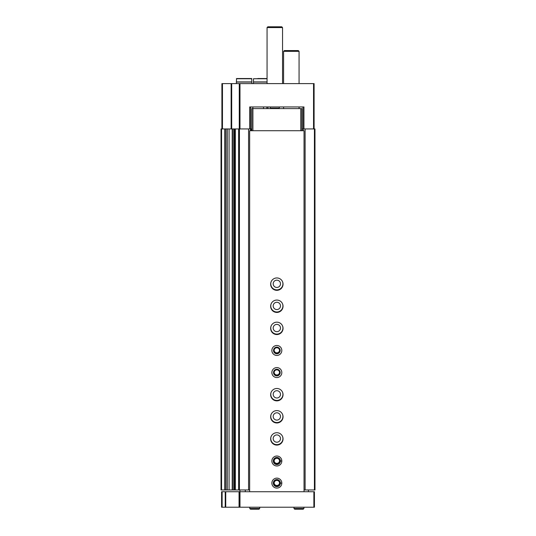 <?xml version="1.0" encoding="UTF-8"?>
<svg xmlns="http://www.w3.org/2000/svg" width="536" height="536" viewBox="0 0 536 536"><rect width="100%" height="100%" fill="white"/><g stroke="black" fill="none" stroke-linecap="round" stroke-linejoin="round"><path stroke-width="0.8" d="M302.987 130.71L302.987 128.941L301.882 128.941M302.987 106.945L302.987 128.941L314.98 128.941L314.98 489.964L314.424 489.964L314.424 128.941M221.904 122.711L221.904 83.616L239.425 83.616L239.425 128.941L249.689 128.941L249.689 106.945L303.945 106.945L303.945 128.941M239.425 83.616L314.096 83.616L314.096 128.941M251.806 128.941L249.689 128.941M221.904 83.616L221.904 128.941M266.841 106.945L266.841 108.6M227.19 489.964L221.02 489.964L221.02 128.941L229.073 128.941L229.073 489.964L227.19 489.964L227.19 128.941M232.524 489.964L229.073 489.964L229.073 128.941L233.776 128.941L233.776 489.964L232.524 489.964L232.524 128.941M238.875 128.941L238.875 489.964L235.264 489.964L235.264 128.941L235.304 489.964L233.776 489.964L233.776 128.941L239.425 128.941L239.425 489.964L248.577 489.964L248.577 128.941M238.875 489.964L239.425 489.964M248.577 489.964L249.649 489.964M250.533 130.71L250.533 128.941M250.701 130.71L250.701 128.941M271.062 281.929A6.077 6.077 0 0 0 276.844 289.889A6.077 6.077 0 0 0 282.626 281.929M271.062 304.039A6.077 6.077 0 0 0 276.844 311.992A6.077 6.077 0 0 0 282.626 304.039M271.062 326.143A6.077 6.077 0 0 0 276.844 334.102A6.077 6.077 0 0 0 282.626 326.143M271.062 392.466A6.077 6.077 0 0 0 276.844 400.425A6.077 6.077 0 0 0 282.626 392.466M271.062 414.576A6.077 6.077 0 0 0 276.844 422.536A6.077 6.077 0 0 0 282.626 414.576M271.062 436.686A6.077 6.077 0 0 0 276.844 444.646A6.077 6.077 0 0 0 282.626 436.686M303.155 130.71L303.155 128.941M304.039 489.964L305.111 489.964L305.111 128.941M305.111 489.964L314.424 489.964M252.858 108.6L252.858 106.945L250.647 106.945L250.647 128.941M279.558 482.949A2.72 2.72 0 0 1 276.844 485.495A2.72 2.72 0 0 1 274.13 482.949M279.558 460.839A2.72 2.72 0 0 1 276.844 463.392A2.72 2.72 0 0 1 274.13 460.839M276.844 442.213A3.645 3.645 0 0 1 273.682 436.74A3.645 3.645 0 0 1 280 436.74A3.645 3.645 0 0 1 276.844 442.213M276.844 420.103A3.645 3.645 0 0 1 273.682 414.63A3.645 3.645 0 0 1 280 414.63A3.645 3.645 0 0 1 276.844 420.103M276.844 397.993A3.645 3.645 0 0 1 273.682 392.526A3.645 3.645 0 0 1 280 392.526A3.645 3.645 0 0 1 276.844 397.993M279.558 372.406A2.72 2.72 0 0 1 276.844 374.959A2.72 2.72 0 0 1 274.13 372.406M279.558 350.296A2.72 2.72 0 0 1 276.844 352.849A2.72 2.72 0 0 1 274.13 350.296M276.844 331.67A3.645 3.645 0 0 1 273.682 326.203A3.645 3.645 0 0 1 280 326.203A3.645 3.645 0 0 1 276.844 331.67M276.844 309.56A3.645 3.645 0 0 1 273.682 304.093A3.645 3.645 0 0 1 280 304.093A3.645 3.645 0 0 1 276.844 309.56M276.844 287.457A3.645 3.645 0 0 1 273.682 281.983A3.645 3.645 0 0 1 280 281.983A3.645 3.645 0 0 1 276.844 287.457M267.062 83.616L267.062 27.57L282.539 27.57L282.539 83.616M267.062 27.57L267.833 26.8L281.762 26.8L282.539 27.57M264.516 78.531L257.883 78.531M267.062 78.531L253.461 78.752L253.461 81.921L267.062 81.921M267.062 82.088L253.461 82.088L253.461 83.616M251.639 78.531L236.604 78.531L251.639 78.531L251.86 81.921L236.383 81.921L236.604 78.531M251.86 83.616L251.86 82.088L236.383 82.088L236.383 83.616M225.22 491.733L249.649 491.733L249.649 130.71L304.039 130.71L304.039 491.733L314.424 491.733L314.424 507.21L221.576 507.21L221.576 491.733L225.22 491.733L225.22 507.21M239.425 491.733L239.425 507.21M239.94 491.733L239.94 489.964M249.649 491.733L304.039 491.733M308.401 489.964L308.401 491.733M245.287 489.964L245.287 491.733M276.844 290.331A6.191 6.191 0 0 1 271.484 281.045A6.191 6.191 0 0 1 282.204 281.045A6.191 6.191 0 0 1 276.844 290.331M276.844 312.434A6.191 6.191 0 0 1 271.484 303.155A6.191 6.191 0 0 1 282.204 303.155A6.191 6.191 0 0 1 276.844 312.434M276.844 334.544A6.191 6.191 0 0 1 271.484 325.258A6.191 6.191 0 0 1 282.204 325.258A6.191 6.191 0 0 1 276.844 334.544M276.844 355.435A4.971 4.971 0 0 1 272.536 347.978A4.971 4.971 0 0 1 281.152 347.978A4.971 4.971 0 0 1 276.844 355.435M276.844 377.545A4.971 4.971 0 0 1 272.536 370.081A4.971 4.971 0 0 1 281.152 370.081A4.971 4.971 0 0 1 276.844 377.545M276.844 400.868A6.191 6.191 0 0 1 271.484 391.582A6.191 6.191 0 0 1 282.204 391.582A6.191 6.191 0 0 1 276.844 400.868M276.844 422.978A6.191 6.191 0 0 1 271.484 413.692A6.191 6.191 0 0 1 282.204 413.692A6.191 6.191 0 0 1 276.844 422.978M276.844 445.088A6.191 6.191 0 0 1 271.484 435.802A6.191 6.191 0 0 1 282.204 435.802A6.191 6.191 0 0 1 276.844 445.088M281.815 460.94A4.971 4.971 0 0 1 281.815 461.067L280.382 461.014L281.815 461.067A4.971 4.971 0 0 1 274.338 465.302A4.971 4.971 0 0 1 274.338 456.706A4.971 4.971 0 0 1 281.815 460.94L280.382 460.993A3.538 3.538 0 0 0 275.069 457.945A3.538 3.538 0 0 0 275.069 464.069A3.538 3.538 0 0 0 280.382 461.014A3.538 3.538 0 0 1 275.069 464.069A3.538 3.538 0 0 1 275.069 457.945A3.538 3.538 0 0 1 280.382 460.993L281.815 460.94A4.971 4.971 0 0 0 274.338 456.706A4.971 4.971 0 0 0 274.338 465.302A4.971 4.971 0 0 0 281.815 461.067M281.815 483.05A4.971 4.971 0 0 0 274.338 478.815A4.971 4.971 0 0 0 274.338 487.412A4.971 4.971 0 0 0 281.815 483.171L280.382 483.124L281.815 483.171A4.971 4.971 0 0 1 274.338 487.412A4.971 4.971 0 0 1 274.338 478.815A4.971 4.971 0 0 1 281.815 483.05L280.382 483.103L281.815 483.05A4.971 4.971 0 0 1 276.844 488.088M251.806 130.71L251.806 108.6L301.882 108.6L301.882 130.71M300.776 108.6L300.776 130.71M252.912 108.6L252.912 130.71M276.844 486.427A3.317 3.317 0 0 1 273.97 481.455A3.317 3.317 0 0 1 279.718 481.455A3.317 3.317 0 0 1 276.844 486.427M276.844 485.83A2.72 2.72 0 0 1 274.492 481.757A2.72 2.72 0 0 1 279.196 481.757A2.72 2.72 0 0 1 276.844 485.83M276.844 464.323A3.317 3.317 0 0 1 273.97 459.345A3.317 3.317 0 0 1 279.718 459.345A3.317 3.317 0 0 1 276.844 464.323M276.844 463.72A2.72 2.72 0 0 1 274.492 459.647A2.72 2.72 0 0 1 279.196 459.647A2.72 2.72 0 0 1 276.844 463.72M276.844 375.89A3.317 3.317 0 0 1 273.97 370.912A3.317 3.317 0 0 1 279.718 370.912A3.317 3.317 0 0 1 276.844 375.89M276.844 375.287A2.72 2.72 0 0 1 274.492 371.214A2.72 2.72 0 0 1 279.196 371.214A2.72 2.72 0 0 1 276.844 375.287M276.844 353.78A3.317 3.317 0 0 1 273.97 348.802A3.317 3.317 0 0 1 279.718 348.802A3.317 3.317 0 0 1 276.844 353.78M276.844 353.184A2.72 2.72 0 0 1 274.492 349.103A2.72 2.72 0 0 1 279.196 349.103A2.72 2.72 0 0 1 276.844 353.184M283.584 83.616L283.584 51.342L299.061 51.342L299.061 83.616M283.584 51.342L284.361 50.565L298.291 50.565L299.061 51.342M280.382 483.103A3.538 3.538 0 0 0 275.069 480.048A3.538 3.538 0 0 0 275.069 486.172A3.538 3.538 0 0 0 280.382 483.124A3.538 3.538 0 0 1 275.069 486.172A3.538 3.538 0 0 1 275.069 480.048A3.538 3.538 0 0 1 280.382 483.103M303.925 508.483L303.925 507.21L303.925 508.483L303.209 509.2L303.925 508.483L293.976 508.483L294.693 509.2L295.416 508.483M259.712 508.483L259.712 507.21L259.712 508.483L258.989 509.2L259.712 508.483L249.763 508.483L250.48 509.2L251.196 508.483M313.54 83.616L313.54 128.941M239.981 83.616L239.981 128.941M222.46 83.616L222.46 128.941M231.137 83.616L231.137 128.941M231.693 83.616L231.693 128.941M239.27 83.616L239.27 128.941M267.946 106.945L267.946 108.6M221.576 489.964L221.576 128.941M224.785 489.964L224.785 128.941M225.401 489.964L225.401 128.941M226.875 489.964L226.875 128.941M232.209 489.964L232.209 128.941M234.379 489.964L234.379 128.941M235.378 489.964L235.378 128.941M238.647 489.964L238.647 128.941M251.471 130.71L251.471 128.941M263.524 106.945L263.524 108.6M270.151 106.945L270.405 108.165L279.189 108.165L279.45 106.945M267.062 78.752L253.461 78.752M251.86 78.752L236.383 78.752M313.875 491.733L313.875 507.21M222.125 491.733L222.125 507.21M225.743 491.733L225.743 507.21M239.049 491.733L239.049 507.21M239.981 491.733L239.981 507.21M270.405 108.165L270.948 108.6M279.189 108.165L278.646 108.6M299.061 108.6L299.061 106.945M283.584 108.6L283.584 106.945M293.976 507.21L293.976 508.483M303.209 509.2L294.693 509.2M249.763 507.21L249.763 508.483M258.989 509.2L250.48 509.2"/></g></svg>
